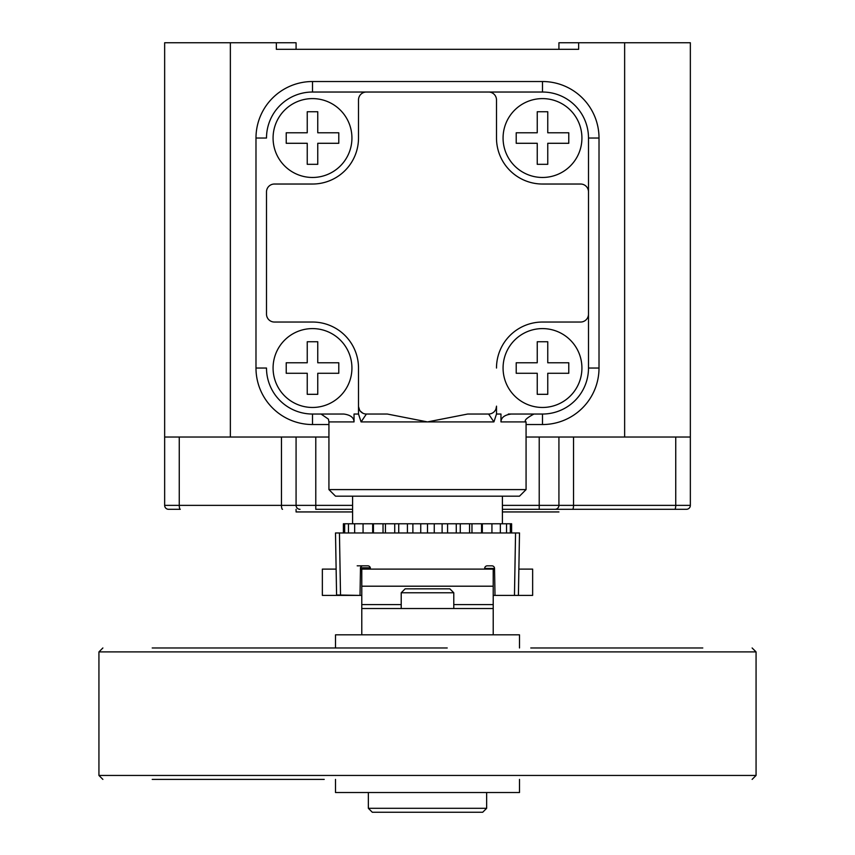 <?xml version="1.0" encoding="UTF-8"?>
<svg xmlns="http://www.w3.org/2000/svg" width="855" height="855" viewBox="0 0 855 855"><rect width="100%" height="100%" fill="white"/><g stroke="black" fill="none" stroke-linecap="round" stroke-linejoin="round"><path stroke-width="1.28" d="M624.642 437.033L624.642 42.75L690.348 42.75L690.348 437.033L526.071 437.033L539.216 437.033L539.216 505.369L502.409 505.369M624.642 42.75L578.643 42.75L578.643 49.323L276.357 49.323L276.357 42.75L296.076 42.75L296.076 49.323M558.924 49.323L558.924 42.75L578.643 42.75M276.357 42.75L164.652 42.75L164.652 437.033L230.358 437.033L230.358 42.75M352.591 505.369L315.784 505.369L315.784 437.033L328.929 437.033L230.358 437.033M296.076 509.313L296.076 511.942L352.591 511.942M502.409 511.942L558.924 511.942M526.071 424.54L542.498 424.54A56.516 56.516 0 0 0 599.013 368.035L599.013 138.029L588.497 138.029L588.497 368.035L588.497 138.029A45.999 45.999 0 0 0 542.498 92.03L312.502 92.03L542.498 92.03L542.498 81.524L312.502 81.524A56.516 56.516 0 0 0 255.987 138.029L255.987 368.035A56.516 56.516 0 0 0 312.502 424.54L328.929 424.54M366.389 92.03A7.887 7.887 0 0 0 358.502 99.917L358.502 138.029A45.999 45.999 0 0 1 312.502 184.028L274.391 184.028A7.887 7.887 0 0 0 266.504 191.915L266.504 314.148A7.887 7.887 0 0 0 274.391 322.036L312.502 322.036A45.999 45.999 0 0 1 358.502 368.035L358.502 406.146A7.887 7.887 0 0 0 366.389 414.034L387.294 414.034L427.5 421.91L467.706 414.034L488.611 414.034A7.887 7.887 0 0 0 496.499 406.146L496.499 407.001M508.33 414.034L542.498 414.034A45.999 45.999 0 0 0 588.497 368.035L599.013 368.035M266.504 191.915L266.504 314.148M312.502 81.524L312.502 92.03A45.999 45.999 0 0 0 266.504 138.029L255.987 138.029M255.987 368.035L266.504 368.035A45.999 45.999 0 0 0 312.502 414.034L343.753 414.034C350.454 414.921 353.874 417.55 354.034 421.91L354.034 414.034L358.512 414.034L358.502 368.035M354.034 421.91L328.929 421.91L328.929 489.594L335.502 496.167L519.498 496.167L526.071 489.594L526.071 421.91L500.966 421.91C501.126 417.55 504.546 414.921 511.247 414.034L542.498 414.034L542.498 424.54M500.966 421.91L500.966 414.034L496.488 414.034L493.923 421.91L488.611 414.034M496.499 407.098L496.499 407.664M496.499 407.835L496.499 408.711M496.499 408.947L496.499 410.165M496.499 410.486L496.499 412.313M496.499 412.538L496.499 406.243M588.497 191.915A7.887 7.887 0 0 0 580.609 184.028L542.498 184.028A45.999 45.999 0 0 1 496.499 138.029L496.499 99.917A7.887 7.887 0 0 0 488.611 92.03M496.499 368.035A45.999 45.999 0 0 1 542.498 322.036L580.609 322.036A7.887 7.887 0 0 0 588.497 314.148M360.158 410.977L362.798 413.157A7.887 7.887 0 0 1 358.502 406.146L358.502 406.178M366.389 414.034L361.077 421.91L358.512 414.034M526.071 489.594L328.929 489.594M500.346 532.964L500.346 523.773L511.611 523.773L511.611 532.964M343.389 532.964L343.389 523.773L372.673 523.773L372.673 532.964M502.409 496.167L502.409 523.773M352.591 496.167L352.591 523.773M506.545 532.964L506.545 523.773M491.935 532.964L491.935 523.773L500.346 523.773M481.568 532.964L481.568 523.773L482.327 523.773L482.327 532.964M482.327 523.773L491.935 523.773M469.555 532.964L469.555 523.773L471.971 523.773L471.971 532.964M471.971 523.773L481.568 523.773M456.271 532.964L456.271 523.773L460.268 523.773L460.268 532.964M460.268 523.773L469.555 523.773M442.11 532.964L442.11 523.773L447.571 523.773L447.571 532.964M447.571 523.773L456.271 523.773M427.5 532.964L427.5 523.773L434.255 523.773L434.255 532.964M434.255 523.773L442.11 523.773M412.89 532.964L412.89 523.773L420.746 523.773L420.746 532.964M420.746 523.773L427.5 523.773M398.729 532.964L398.729 523.773L407.429 523.773L407.429 532.964M407.429 523.773L412.89 523.773M385.445 532.964L385.445 523.773L394.732 523.773L394.732 532.964M394.732 523.773L398.729 523.773M373.432 532.964L373.432 523.773L383.029 523.773L383.029 532.964M383.029 523.773L385.445 523.773M372.673 523.773L373.432 523.773M363.065 532.964L363.065 523.773M354.654 532.964L354.654 523.773M348.455 532.964L348.455 523.773M344.661 532.964L344.661 523.773M510.339 532.964L510.339 523.773M401.219 604.592L361.783 604.592L361.783 569.109L360.468 569.109L360.019 595.401L336.581 594.984L335.502 532.964L519.498 532.964L518.408 595.401L493.217 595.401M370.333 567.795L360.468 567.795A2.629 2.629 0 0 1 363.022 565.828L367.789 565.828A2.629 2.629 0 0 1 370.333 567.795L370.333 569.109M491.903 565.828L487.297 565.828L491.903 565.828A2.629 2.629 0 0 1 494.532 568.457L495.002 595.401M484.667 569.109L484.667 568.457A2.629 2.629 0 0 1 487.297 565.828M360.468 569.109L360.468 567.795M367.789 565.828L357.187 565.828M518.408 595.401L532.644 595.401L532.644 569.109L518.867 569.109M336.133 569.109L322.356 569.109L322.356 595.401L361.783 595.401M361.783 604.592L361.783 634.827M494.543 569.109L361.783 569.109M493.217 569.109L493.217 634.827M493.217 608.536L361.783 608.536M335.502 647.972L335.502 634.827L519.498 634.827L519.498 647.972M447.218 647.972L324.227 647.972M152.211 779.397L324.227 779.397M152.211 647.972L427.5 647.972M530.773 647.972L702.789 647.972M519.498 779.397L519.498 792.532L335.502 792.532L335.502 779.397M449.848 588.828L405.152 588.828L401.219 592.772L453.781 592.772L449.848 588.828M368.355 808.306L372.299 812.25L482.701 812.25L486.645 808.306L368.355 808.306L368.355 792.532M352.591 509.313L315.784 509.313L315.784 505.369L296.076 505.369A3.944 3.944 90 0 0 300.02 509.313A3.944 3.944 0 0 1 296.076 505.369L179.261 505.369A3.944 1.015 -90 0 0 180.277 509.313L168.595 509.313A3.944 3.944 0 0 1 164.652 505.369L164.652 437.033M690.348 437.033L690.348 505.369A3.944 3.944 90 0 1 686.405 509.313A3.944 3.944 90 0 0 690.348 505.369L558.924 505.369A3.944 3.944 -90 0 1 554.981 509.313A3.944 3.944 -90 0 0 558.924 505.369L539.216 505.369L539.216 509.313L686.405 509.313L502.409 509.313M558.924 505.369L558.924 437.033M300.02 509.313A3.944 3.944 90 0 1 296.076 505.369L296.076 437.033M547.756 362.777L568.778 362.777L568.778 373.282L547.756 373.282L547.756 394.315L537.239 394.315L537.239 373.282L516.217 373.282L516.217 362.777L537.239 362.777L537.239 341.744L547.756 341.744L547.756 362.777M503.071 368.035A39.426 39.426 0 0 1 542.498 328.598A39.426 39.426 0 0 1 581.924 368.035A39.426 39.426 0 0 1 542.498 407.461A39.426 39.426 0 0 1 503.071 368.035M547.756 132.781L568.778 132.781L568.778 143.287L547.756 143.287L547.756 164.32L537.239 164.32L537.239 143.287L516.217 143.287L516.217 132.781L537.239 132.781L537.239 111.749L547.756 111.749L547.756 132.781M503.071 138.029A39.426 39.426 0 0 1 542.498 98.603A39.426 39.426 0 0 1 581.924 138.029A39.426 39.426 0 0 1 542.498 177.466A39.426 39.426 0 0 1 503.071 138.029M317.761 362.777L338.783 362.777L338.783 373.282L317.761 373.282L317.761 394.315L307.244 394.315L307.244 373.282L286.222 373.282L286.222 362.777L307.244 362.777L307.244 341.744L317.761 341.744L317.761 362.777M273.076 368.035A39.426 39.426 0 0 1 312.502 328.598A39.426 39.426 0 0 1 351.929 368.035A39.426 39.426 0 0 1 312.502 407.461A39.426 39.426 0 0 1 273.076 368.035M317.761 132.781L338.783 132.781L338.783 143.287L317.761 143.287L317.761 164.32L307.244 164.32L307.244 143.287L286.222 143.287L286.222 132.781L307.244 132.781L307.244 111.749L317.761 111.749L317.761 132.781M273.076 138.029A39.426 39.426 0 0 1 312.502 98.603A39.426 39.426 0 0 1 351.929 138.029A39.426 39.426 0 0 1 312.502 177.466A39.426 39.426 0 0 1 273.076 138.029M599.013 138.029A56.516 56.516 0 0 0 542.498 81.524M312.502 424.54L312.502 414.034M493.923 421.91L361.077 421.91M515.554 532.964L514.464 595.401M340.525 595.059L339.446 532.964M484.667 568.457L494.532 568.457M493.217 604.592L453.781 604.592M493.217 586.199L361.783 586.199M102.878 647.972L98.934 651.905L756.066 651.905L752.122 647.972M98.934 651.905L98.934 775.453L756.066 775.453L752.122 779.397M674.723 509.313A3.944 1.015 -90 0 0 675.739 505.369L675.739 437.033M572.519 509.313A3.944 1.015 -90 0 0 573.534 505.369L573.534 437.033M282.481 509.313A3.944 1.015 -90 0 1 281.466 505.369L281.466 437.033M179.261 437.033L179.261 505.369L164.652 505.369M526.071 421.91C523.688 420.799 526.317 418.17 533.958 414.034M496.499 414.034L496.499 406.146M496.499 406.424L495.889 409.192M495.43 410.111L494.532 411.351M493.677 412.185L492.972 412.709M358.512 406.574L359.634 410.218M328.929 421.91L328.416 419.132L321.042 414.034M98.934 775.453L102.878 779.397M756.066 651.905L756.066 775.453M453.781 608.536L453.781 592.772M401.219 608.536L401.219 592.772M486.645 808.306L486.645 792.532"/></g></svg>
